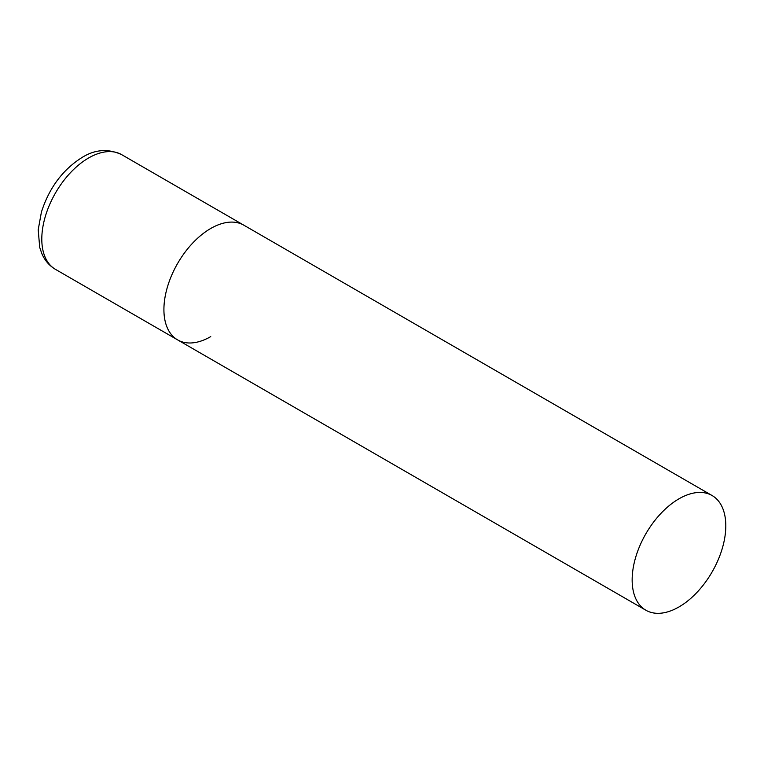 <?xml version="1.0" encoding="UTF-8"?>
<svg xmlns="http://www.w3.org/2000/svg" width="764" height="764" viewBox="0 0 764 764"><rect width="100%" height="100%" fill="white"/><g stroke="black" fill="none" stroke-linecap="round" stroke-linejoin="round"><path stroke-width="1.15" d="M210.74 336.609A66.22 38.229 -60 0 1 177.63 339.894A66.22 38.229 -60 0 1 167.478 286.825A66.22 38.229 -60 0 1 210.74 228.474A66.22 38.229 -60 0 1 243.85 225.199A66.22 38.229 120 0 0 192.815 242.933A66.22 38.229 120 0 0 163.916 309.582A66.22 38.229 120 0 0 177.63 339.894L55.514 269.386A66.22 38.229 -60 0 1 45.362 216.327A66.22 38.229 -60 0 1 88.624 157.976A66.22 38.229 -60 0 1 121.734 154.691C108.373 148.455 95.223 149.343 82.264 157.346C62.81 169.57 49.192 187.82 41.409 212.105L38.2 229.811L39.728 247.488L41.953 253.896C44.933 260.639 49.45 265.805 55.514 269.386M725.8 525.842A66.22 38.229 120 0 0 712.086 495.53A66.22 38.229 120 0 0 661.061 513.274A66.22 38.229 120 0 0 632.153 579.914A66.22 38.229 120 0 0 645.866 610.226A66.22 38.229 120 0 0 696.892 592.482A66.22 38.229 120 0 0 725.8 525.842M712.086 495.53L121.734 154.691M177.63 339.894L645.866 610.226"/></g></svg>
